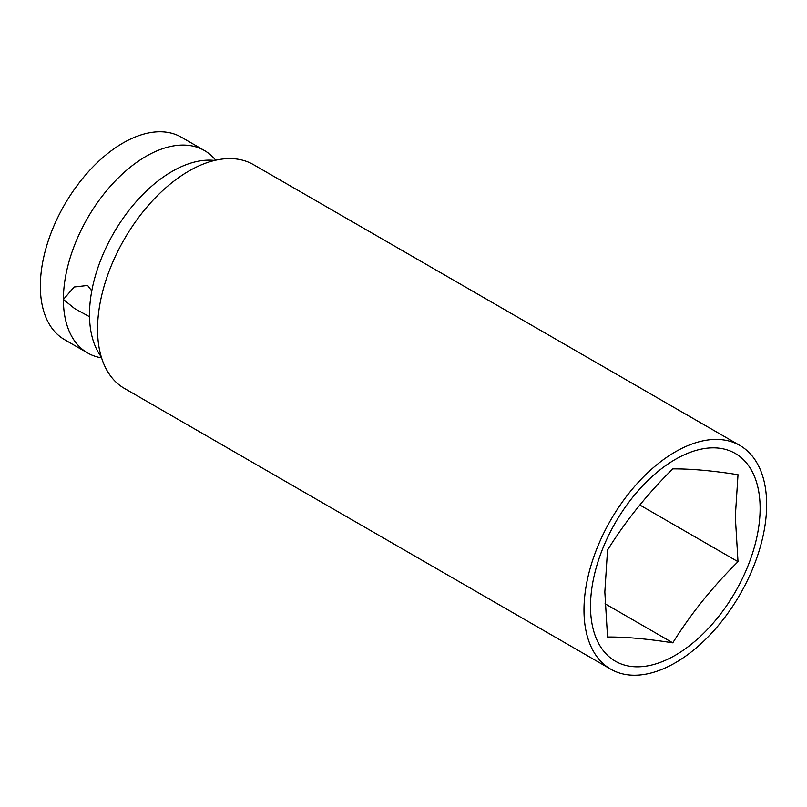 <?xml version="1.0" encoding="UTF-8"?>
<svg xmlns="http://www.w3.org/2000/svg" width="807" height="807" viewBox="0 0 807 807"><rect width="100%" height="100%" fill="white"/><g stroke="black" fill="none" stroke-linecap="round" stroke-linejoin="round"><path stroke-width="1.21" d="M91.776 290.944L87.64 285.466L74.153 287.01L63.4 299.458A116.864 67.465 -60 0 1 114.412 181.857A116.864 67.465 -60 0 1 204.464 150.546A116.864 67.465 -60 0 1 215.691 160.21M583.986 610.062A129.16 74.577 -60 0 1 640.365 480.074A129.16 74.577 -60 0 1 739.898 445.474A129.16 74.577 -60 0 1 766.65 504.597A129.16 74.577 -60 0 1 710.271 634.584A129.16 74.577 -60 0 1 610.738 669.185A129.16 74.577 -60 0 1 583.986 610.062M610.738 669.185L124.308 388.349A129.16 74.577 -60 0 1 97.556 329.226A129.16 74.577 -60 0 1 153.945 199.238A129.16 74.577 -60 0 1 253.469 164.638L739.898 445.474M101.258 356.805A116.864 67.465 -60 0 1 89.496 314.528A116.864 67.465 -60 0 1 131.41 207.298A116.864 67.465 -60 0 1 214.632 160.452M101.581 357.854A116.864 67.465 -60 0 1 87.6 352.952L64.55 339.646A116.864 67.465 -60 0 1 40.35 286.152A116.864 67.465 -60 0 1 91.362 168.542A116.864 67.465 -60 0 1 181.414 137.24L204.464 150.546M672.776 642.846C647.466 638.841 625.718 636.905 607.54 637.016L604.836 591.965L607.54 550.041C625.718 520.929 647.466 493.874 672.776 468.887C690.953 468.766 712.702 470.713 738.012 474.708L735.308 516.641L738.012 561.692C712.702 586.689 690.953 613.734 672.776 642.846L605.048 603.747M760.123 508.37A119.94 69.241 -60 0 1 675.318 655.264A119.94 69.241 -60 0 1 590.512 606.299A119.94 69.241 -60 0 1 675.318 459.405A119.94 69.241 -60 0 1 760.123 508.37M87.6 352.952A116.864 67.465 -60 0 1 63.4 299.458L74.627 308.577L89.516 316.707M738.012 561.692L639.81 505"/></g></svg>
